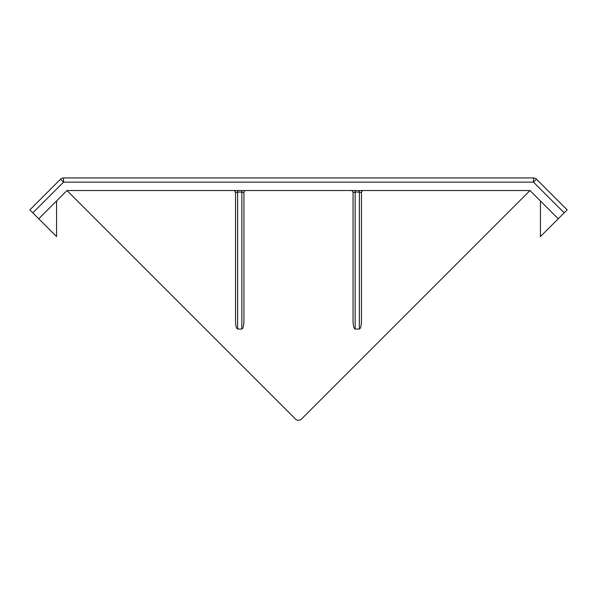 <?xml version="1.0" encoding="UTF-8"?>
<svg xmlns="http://www.w3.org/2000/svg" width="597" height="597" viewBox="0 0 597 597"><rect width="100%" height="100%" fill="white"/><g stroke="black" fill="none" stroke-linecap="round" stroke-linejoin="round"><path stroke-width="0.9" d="M32.82 212.838L29.85 209.868L60.551 179.167L63.521 182.137L63.521 177.936L533.479 177.936L533.479 182.137L63.521 182.137L32.82 212.838L38.753 218.778L66.998 190.533L530.002 190.533L558.247 218.778L564.18 212.838L533.479 182.137L536.449 179.167L567.15 209.868L564.18 212.838M56.566 200.965L56.566 236.584L38.753 218.778M540.434 200.965L540.434 236.584L558.247 218.778M530.002 190.533L301.47 419.064A4.194 4.194 0 0 1 295.53 419.064L66.998 190.533M361.469 321.074C361.334 325.887 360.633 328.544 359.364 329.051L355.17 329.051C353.902 328.544 353.2 325.887 353.066 321.074L353.066 192.63L355.17 192.077L355.17 329.051M241.83 329.051L241.83 192.077L243.927 192.63L243.927 321.074C243.8 325.887 243.098 328.544 241.83 329.051L237.636 329.051C236.367 328.544 235.666 325.887 235.531 321.074L235.531 192.63L237.636 192.077L237.636 329.051M359.364 329.051L359.364 192.077L361.461 192.63L361.461 321.074M536.449 179.167A4.201 4.201 0 0 0 533.479 177.936A4.201 4.201 0 0 1 536.449 179.167M63.521 177.936A4.201 4.201 0 0 0 60.551 179.167A4.201 4.201 0 0 1 63.521 177.936M350.969 190.533A2.097 2.097 0 0 1 353.066 192.63M363.566 190.533A2.097 2.097 0 0 0 361.461 192.63M233.434 190.533A2.097 2.097 0 0 1 235.531 192.63M246.031 190.533A2.097 2.097 0 0 0 243.927 192.63M359.364 190.533L359.364 192.077L355.17 192.077L355.17 190.533M241.83 190.533L241.83 192.077L237.636 192.077L237.636 190.533"/></g></svg>
